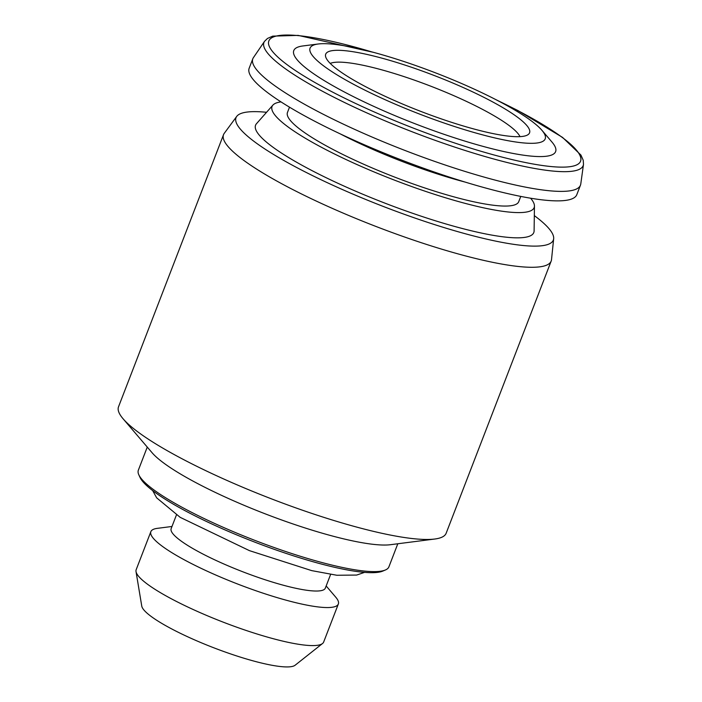 <?xml version="1.0" encoding="UTF-8"?>
<svg xmlns="http://www.w3.org/2000/svg" width="702" height="702" viewBox="0 0 702 702"><rect width="100%" height="100%" fill="white"/><g stroke="black" fill="none" stroke-linecap="round" stroke-linejoin="round"><path stroke-width="1.05" d="M171.99 526.474L157.388 528.343A100.483 17.62 21.1 0 0 150.86 531.651L136.179 569.691A100.483 17.62 21.1 0 0 136.021 571.568L141.751 606.054A82.634 14.488 21.1 0 0 213.75 647.779A82.634 14.488 21.1 0 0 295.112 665.233L322.516 643.532A100.483 17.62 21.1 0 0 323.666 642.032L338.346 604.001A100.483 17.62 21.1 0 0 335.723 597.156L326.167 585.968M136.021 571.568A100.483 17.62 21.1 0 0 223.578 622.297A100.483 17.62 21.1 0 0 322.516 643.532M150.86 531.651A100.483 17.62 21.1 0 0 238.259 584.266A100.483 17.62 21.1 0 0 338.346 604.001M176.439 514.943L171.165 528.615A82.634 14.488 21.1 0 0 243.032 571.876A82.634 14.488 21.1 0 0 325.342 588.109L330.616 574.429M147.262 447.086L138.355 470.173A134.275 23.543 21.1 0 0 138.847 474.859L140.031 477.43A132.213 23.184 21.1 0 0 254.545 542.041A132.213 23.184 21.1 0 0 382.783 571.095L385.389 569.989A134.275 23.543 21.1 0 0 388.899 566.856L397.806 543.76M138.847 474.859A134.275 23.543 21.1 0 0 255.151 540.487A134.275 23.543 21.1 0 0 385.389 569.989M266.567 112.294A170.059 29.826 21.1 0 0 236.723 116.4L224.254 133.345A175.588 30.791 21.1 0 0 223.543 134.644L118.515 406.827A175.588 30.791 21.1 0 0 123.087 418.778L152.097 452.746A134.275 23.543 21.1 0 0 265.4 513.917A134.275 23.543 21.1 0 0 390.426 544.708L434.74 539.031A175.588 30.791 21.1 0 0 446.147 533.257L551.175 261.065A175.588 30.791 21.1 0 0 551.518 259.626L553.667 238.698A170.059 29.826 21.1 0 0 534.319 215.611M123.087 418.778A175.588 30.791 21.1 0 0 271.244 498.771A175.588 30.791 21.1 0 0 434.74 539.031M223.543 134.644A175.588 30.791 21.1 0 0 376.272 226.579A175.588 30.791 21.1 0 0 551.175 261.065M236.723 116.4A170.059 29.826 21.1 0 0 383.941 206.704A170.059 29.826 21.1 0 0 553.667 238.698M280.993 101.895A140.461 24.631 21.1 0 0 272.902 105.107L256.467 123.727A149.114 26.149 21.1 0 0 385.266 203.273A149.114 26.149 21.1 0 0 534.108 230.861L534.45 206.028A140.461 24.631 21.1 0 0 530.615 198.21M272.902 105.107A140.461 24.631 21.1 0 0 394.234 180.037A140.461 24.631 21.1 0 0 534.45 206.028M289.496 107.169L287.469 112.443A123.947 21.736 21.1 0 0 395.279 177.334A123.947 21.736 21.1 0 0 518.734 201.676L520.77 196.411M583.485 164.417A171.086 30.002 21.1 0 1 412.767 132.02A171.086 30.002 21.1 0 1 264.531 41.339L253.422 57.617A175.588 30.791 21.1 0 0 252.825 58.749L249.166 68.234A175.588 30.791 21.1 0 0 401.904 160.17A175.588 30.791 21.1 0 0 576.807 194.656L580.466 185.17A175.588 30.791 21.1 0 0 580.782 183.933L583.485 164.417L583.239 160.293L580.923 155.063L562.565 137.416L517.971 110.574L495.173 99.28M252.825 58.749A175.588 30.791 21.1 0 0 405.563 150.684A175.588 30.791 21.1 0 0 580.466 185.17M318.252 43.989L302.904 45.955A140.321 24.605 21.1 0 0 415.838 124.043A140.321 24.605 21.1 0 0 551.965 142.058L541.909 130.282A126.009 22.095 21.1 0 0 410.354 63.689A126.009 22.095 21.1 0 0 318.252 43.989A126.009 22.095 21.1 0 0 419.673 114.11A126.009 22.095 21.1 0 0 541.909 130.282M528.685 128.115A109.249 19.156 21.1 0 0 418.313 69.63A109.249 19.156 21.1 0 0 325.535 56.213A109.249 19.156 21.1 0 0 420.735 111.372A109.249 19.156 21.1 0 0 528.308 134.459A109.249 19.156 21.1 0 0 528.685 128.115M519.989 136.636A103.291 18.112 21.1 0 0 519.506 135.714A103.291 18.112 21.1 0 0 428.615 85.363A103.291 18.112 21.1 0 0 330.23 63.417M340.4 133.959A123.947 21.736 21.1 0 0 465.066 182.064M371.455 51.808A167.058 29.3 21.1 0 0 295.288 70.454A167.058 29.3 21.1 0 0 541.145 165.321A167.058 29.3 21.1 0 0 497.244 100.342M152.667 490.601L156.678 497.85L180.195 517.348L249.438 550.64L311.706 570.621L336.855 575.263L356.66 575.061L364.584 572.367M264.531 41.339L267.48 38.452L272.709 36.135L298.166 35.39L373.701 52.404"/></g></svg>
